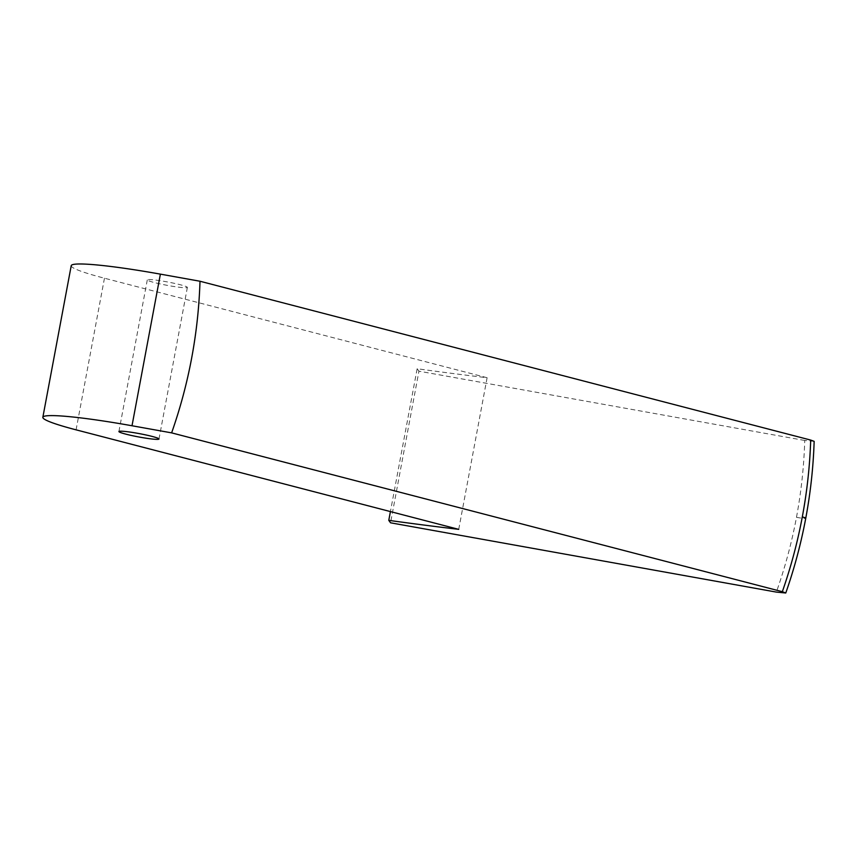 <?xml version="1.0" encoding="UTF-8"?>
<svg xmlns="http://www.w3.org/2000/svg" width="857" height="857" viewBox="0 0 857 857"><rect width="100%" height="100%" fill="white"/><g stroke="black" fill="none" stroke-linecap="round" stroke-linejoin="round"><path stroke-width="0.64" stroke-dasharray="4.29 3.21" d="M814.15 441.355L804.734 440.466C803.973 466.369 801.209 491.993 796.474 517.339C791.729 542.685 785.023 567.602 776.356 592.091M182.487 287.598A20.386 1.693 10.6 0 1 160.195 283.935A20.386 1.693 10.6 0 1 147.297 279.907A20.386 1.693 10.6 0 1 152.182 279.714A20.386 1.693 10.6 0 1 174.474 283.367A20.386 1.693 10.6 0 1 187.372 287.406A20.386 1.693 10.6 0 1 182.487 287.598M458.731 529.347L487.108 377.723A523.841 43.461 10.6 0 1 417.155 368.735L390.417 511.586M487.108 377.723L104.458 278.214A97.784 8.109 10.6 0 1 71.227 265.67M804.734 440.466L418.934 371.177L390.556 522.802M418.934 371.177L417.155 368.735M796.474 517.339A10.188 0.846 -169.4 0 0 805.762 518.217M104.458 278.214L76.08 429.839M118.919 431.521L147.297 279.907M158.995 439.02L187.372 287.406"/><path stroke-width="1.29" d="M388.778 520.36L390.556 522.802L776.356 592.091L785.762 593.001L782.323 591.684C790.893 567.184 797.556 542.256 802.302 516.91C807.048 491.564 809.844 465.951 810.701 440.07L200.002 281.246C198.331 333.18 188.872 383.722 171.625 432.871L132.01 425.758A97.784 8.109 10.6 0 0 42.85 417.284A97.784 8.109 10.6 0 0 76.08 429.839L458.731 529.347A523.841 43.461 10.6 0 1 388.778 520.36L390.417 511.586M154.121 439.213A20.386 1.693 10.6 0 1 131.817 435.56A20.386 1.693 10.6 0 1 118.919 431.521A20.386 1.693 10.6 0 1 123.804 431.339A20.386 1.693 10.6 0 1 146.097 434.992A20.386 1.693 10.6 0 1 158.995 439.02A20.386 1.693 10.6 0 1 154.121 439.213M42.85 417.284L71.227 265.67A97.784 8.109 10.6 0 1 160.388 274.133L200.002 281.246M810.701 440.07L814.15 441.355C813.314 467.183 810.518 492.796 805.762 518.217A10.188 0.846 -169.4 0 0 802.302 516.91M782.323 591.684L171.625 432.871M160.388 274.133L132.01 425.758M805.762 518.217C801.006 543.638 794.332 568.566 785.773 593.001"/></g></svg>
